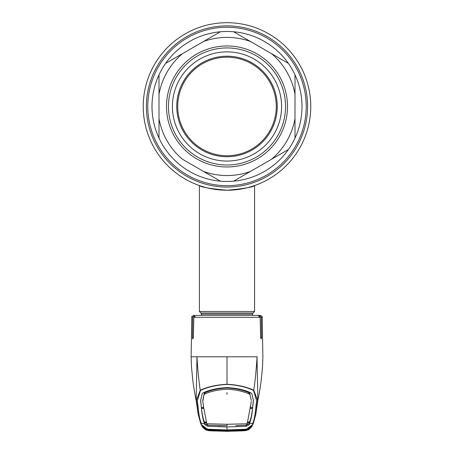 <?xml version="1.0" encoding="UTF-8"?>
<svg xmlns="http://www.w3.org/2000/svg" width="454" height="454" viewBox="0 0 454 454"><rect width="100%" height="100%" fill="white"/><g stroke="black" fill="none" stroke-linecap="round" stroke-linejoin="round"><path stroke-width="0.68" d="M249.927 187.037A83.769 83.769 0 0 0 249.927 187.031A83.769 83.769 0 0 0 253.389 185.97A83.769 83.769 0 0 0 254.058 185.743L254.058 185.743A83.769 83.769 0 0 0 227 22.7A83.769 83.769 0 0 0 199.942 185.743A83.769 83.769 0 0 0 199.947 185.743A83.769 83.769 0 0 0 201.525 186.265A83.769 83.769 0 0 1 199.947 185.743A83.769 83.769 0 0 1 199.942 185.743A83.769 83.769 0 0 1 227 22.7A83.769 83.769 0 0 1 310.769 106.469A83.769 83.769 0 0 1 227 190.232A83.769 83.769 0 0 1 143.231 106.469A83.769 83.769 0 0 1 227 22.7A83.769 83.769 0 0 1 254.058 185.743L254.058 185.743A83.769 83.769 0 0 1 253.389 185.97A83.769 83.769 0 0 1 249.927 187.031A83.769 83.769 0 0 1 249.927 187.037A83.769 83.769 0 0 1 248.321 187.474A83.769 83.769 0 0 0 249.927 187.037L254.592 185.555L254.592 311.484L199.408 311.484L199.408 185.555M233.163 190.005L235.308 189.817M239.36 189.318L239.014 189.369M236.318 189.715L235.331 189.817M233.322 189.993L232.533 190.05M246.505 187.933A83.769 83.769 0 0 1 227 190.232C210.219 188.711 201.026 187.15 199.408 185.555C201.026 187.15 210.225 188.711 227 190.232C243.781 188.711 252.974 187.15 254.592 185.555C252.969 187.15 243.77 188.711 227 190.232A83.769 83.769 0 0 0 246.505 187.933M221.58 190.056A83.769 83.769 0 0 1 216.399 189.562A83.769 83.769 0 0 0 221.58 190.056M216.388 189.556A83.769 83.769 0 0 1 211.649 188.813A83.769 83.769 0 0 0 216.388 189.556M209.476 188.382A83.769 83.769 0 0 1 207.484 187.928A83.769 83.769 0 0 0 209.476 188.382M205.668 187.474A83.769 83.769 0 0 1 204.073 187.031A83.769 83.769 0 0 0 205.668 187.474M216.41 189.562L221.626 190.061M232.493 190.05L237.76 189.539M242.419 188.802L246.528 187.928M152.005 106.469A74.995 74.995 0 0 0 159.002 138.095L159.002 118.659L159.002 138.095A74.995 74.995 0 0 0 220.394 181.169L182.446 159.258A69.082 69.082 0 0 1 159.002 118.659L159.002 74.836A74.995 74.995 0 0 0 152.005 106.469M294.998 118.659L294.998 138.095A74.995 74.995 0 0 0 294.998 74.836L294.998 118.659A69.082 69.082 0 0 1 271.554 159.258L250.443 171.447A69.082 69.082 0 0 1 203.557 171.447M294.998 138.095A74.995 74.995 0 0 1 288.392 149.542L271.554 159.258M220.394 181.169A74.995 74.995 0 0 0 233.606 181.169L250.443 171.447L233.606 181.169A74.995 74.995 0 0 0 288.392 149.542M285.538 106.469A58.538 58.538 0 0 1 227 165.006A58.538 58.538 0 0 1 168.462 106.469A58.538 58.538 0 0 1 227 47.931A58.538 58.538 0 0 1 285.538 106.469M281.594 106.469A54.593 54.593 0 0 1 227 161.062A54.593 54.593 0 0 1 172.406 106.469A54.593 54.593 0 0 1 227 51.87A54.593 54.593 0 0 1 281.594 106.469M176.742 106.469A50.258 50.258 0 0 1 227 56.205A50.258 50.258 0 0 1 277.258 106.469A50.258 50.258 0 0 1 227 156.726A50.258 50.258 0 0 1 176.742 106.469M276.276 106.469A49.276 49.276 0 0 0 227 57.193A49.276 49.276 0 0 0 177.724 106.469A49.276 49.276 0 0 0 227 155.739A49.276 49.276 0 0 0 276.276 106.469M233.606 31.763A74.995 74.995 0 0 0 220.394 31.763L203.557 41.484L220.394 31.763A74.995 74.995 0 0 0 165.608 63.395L203.557 41.484A69.082 69.082 0 0 1 250.443 41.484L271.554 53.674A69.082 69.082 0 0 1 294.998 94.279L294.998 74.836A74.995 74.995 0 0 0 233.606 31.763L250.443 41.484M159.002 94.279A69.082 69.082 0 0 1 182.446 53.674M159.002 74.836A74.995 74.995 0 0 1 165.608 63.395M288.392 63.395L271.554 53.674L288.392 63.395M200.464 390.508L197.291 401.047L198.006 405.836C198.71 414.258 199.828 420.137 201.366 423.474C200.549 424.774 202.722 426.686 207.892 429.217L227 429.955L246.108 429.217C251.278 426.686 253.451 424.774 252.634 423.474C254.172 420.137 255.29 414.258 255.994 405.836L256.709 401.041L253.536 390.508C246.505 387.041 237.658 385.02 227 384.453C216.342 385.02 207.495 387.041 200.464 390.508A0.987 0.658 -113 0 1 200.231 390.27C207.347 386.836 216.274 384.839 227 384.277L227 356.782L191.673 356.782M192.717 317.329L191.815 317.329C191.293 316.937 191.946 316.296 193.79 315.388L194.738 315.388L192.717 317.329L192.439 337.481L192.831 339.042L193.359 337.481L193.852 317.329L195.963 315.388L258.037 315.388L260.148 317.329L260.641 337.481L261.169 339.042L261.561 337.481L261.283 317.329L259.262 315.388L254.609 315.388M252.776 406.353L253.434 400.593L251.777 393.544L250.614 392.733C244.269 389.799 236.398 388.085 227 387.591C217.602 388.085 209.731 389.799 203.386 392.733L202.223 393.544L200.566 400.593L201.236 406.046C201.911 414.496 203.029 420.364 204.589 423.656L201.366 423.474A0.987 0.982 -21.3 0 1 200.509 422.85L198.228 414.445L196.434 400.303L200.231 390.27C198.756 380.134 197.66 368.971 196.945 356.782C196.769 379.164 195.782 400.042 196.542 401.847L196.934 403.646M201.236 406.046L201.224 406.353M201.241 405.933L200.583 400.065M250.591 405.496L247.209 423.769L246.363 425.165L235.711 425.642M251.244 400.451L249.751 393.226L251.249 400.451M249.751 393.226L249.098 392.784L249.087 393.947L249.734 394.378M203.432 405.694L202.773 401.472L204.249 393.226L204.902 392.784C210.821 390.082 218.187 388.488 227 388C235.813 388.488 243.179 390.082 249.098 392.784M252.759 405.933L253.417 400.065M250.449 407.709L252.617 407.584L252.753 405.728M252.764 406.046C252.089 414.496 250.971 420.364 249.411 423.656C249.967 424.229 248.849 425.114 246.045 426.317L227 426.93L227 430.273L207.853 429.518L201.031 424.371L200.515 422.873M247.22 422.788L249.394 422.668L249.411 423.661L252.634 423.474A0.987 0.982 -158.7 0 0 253.491 422.85L252.969 424.371L246.147 429.518L227 430.273M246.045 425.165C248.837 424.03 249.95 423.202 249.394 422.674L249.569 421.908M247.521 422.021L249.689 421.902C250.863 418.968 251.817 414.428 252.543 408.282L250.375 408.413M252.532 407.59L252.543 408.282M247.407 422.334L249.575 422.214M203.437 406.177L206.797 423.775L227 424.269L247.209 423.775M206.791 423.769L207.739 425.182L227 425.761L218.289 425.642M207.955 425.165C205.163 424.03 204.05 423.202 204.606 422.674L204.431 421.908M206.78 422.788L204.606 422.674L204.589 423.661C204.033 424.229 205.151 425.114 207.955 426.317L227 426.93M206.593 422.334L204.425 422.214M249.394 422.674L249.411 423.661M251.227 401.472L250.568 406.824M204.266 394.378L204.913 393.947C210.855 391.274 218.221 389.702 227 389.231C235.779 389.702 243.145 391.274 249.087 393.947M203.551 407.709L201.383 407.584L201.247 405.728M204.249 393.226L202.751 400.451M203.409 405.496L203.432 406.824M201.468 407.59L201.457 408.282C202.183 414.428 203.137 418.968 204.311 421.902L206.479 422.021M201.457 408.282L203.625 408.413M204.606 422.668L204.589 423.661M208.499 430.659L211.802 430.88L208.499 430.659L205.503 429.79L202.393 426.97L208.471 430.551L206.825 430.222L204.652 428.911L207.949 429.711A0.59 0.289 -87.2 0 1 207.949 429.711L207.892 429.217M245.501 430.659L248.497 429.79L251.607 426.97L245.489 430.659L227 431.3L211.802 430.88L227 431.3L242.198 430.88L247.175 430.222L249.348 428.911L246.051 429.711A0.59 0.289 87.2 0 1 246.034 429.717L227 430.403L207.966 429.717L227 430.403L246.051 429.711L246.108 429.217M211.002 429.887L211.036 429.592M253.485 422.867L251.766 426.715M253.536 390.508A0.987 0.658 -67 0 0 253.769 390.27L257.566 400.303L255.772 414.434L253.491 422.85M227 384.453L227 384.277C237.726 384.839 246.653 386.836 253.769 390.27C255.244 380.134 256.34 368.971 257.055 356.782C257.231 379.164 258.218 400.042 257.458 401.847L257.066 403.646M196.934 403.657L196.605 402.204M227 356.782L257.248 356.782M257.066 403.657L257.395 402.204M259.262 315.388L260.21 315.388C262.054 316.296 262.707 316.937 262.185 317.329L261.283 317.329M200.838 315.388L198.29 315.388M255.994 405.836A0.987 0.97 -2.7 0 0 256.89 405.087L255.903 413.702M198.006 405.836A0.987 0.97 -177.3 0 1 197.11 405.087L198.097 413.702M206.95 429.229L206.428 429.501M208.522 430.54L227 431.209L242.788 430.75L242.754 430.454M211.246 430.454L211.229 430.75M245.478 430.54L242.788 430.75M247.572 429.501L247.05 429.229M242.998 429.887L242.964 429.592M205.35 429.507L208.46 430.534L207.467 429.904L207.96 429.734L205.123 429.166L205.35 429.507M208.068 429.615L208.806 430.103L210.718 430.301L227 430.551L208.085 429.898A0.59 0.488 90.3 0 1 208.046 429.898L227 430.545L245.954 429.898L248.877 429.166L245.54 430.534L243.1 430.71L227 431.192L208.46 430.534M227 430.914L243.282 430.301L243.333 430.596L227 431.101L208.369 430.392A0.59 0.471 97.1 0 0 208.806 430.103M207.96 429.734L227 430.403M246.04 429.734L227 430.432M246.204 429.864L245.915 429.898A0.59 0.488 89.7 0 0 245.954 429.898L246.533 429.904L246.301 430.25L243.333 430.596M245.54 430.534L245.631 430.392A0.59 0.471 82.9 0 1 245.194 430.103L245.932 429.615L246.533 429.904M246.301 430.25L245.671 429.904M243.509 429.705L243.565 430L245.915 429.898A0.59 0.488 89.7 0 1 245.875 429.898M210.435 430L210.491 429.705M207.796 429.864L208.085 429.898A0.59 0.488 90.3 0 0 208.125 429.898M208.329 429.904L207.699 430.25M210.73 430.017L210.667 430.596M243.27 430.017L245.194 430.103M306.223 106.469A79.223 79.223 0 0 1 227 185.686A79.223 79.223 0 0 1 147.777 106.469A79.223 79.223 0 0 1 227 27.246A79.223 79.223 0 0 1 306.223 106.469M307.596 106.469A80.596 80.596 0 0 1 227 187.065A80.596 80.596 0 0 1 146.404 106.469A80.596 80.596 0 0 1 227 25.867A80.596 80.596 0 0 1 307.596 106.469M201.377 315.388L201.377 314.111L252.623 314.111L253.082 312.993L254.592 311.484M201.377 314.111L200.918 312.993L253.082 312.993M166.493 106.469A60.507 60.507 0 0 1 227 45.956A60.507 60.507 0 0 1 287.507 106.469A60.507 60.507 0 0 1 227 166.976A60.507 60.507 0 0 1 166.493 106.469M260.148 317.329L193.852 317.329M227 425.761L227 424.269M207.955 425.194L207.955 426.317M246.045 425.194L246.045 426.317M250.568 405.694L250.563 406.177M204.902 392.784L204.913 393.947M193.359 337.481L192.439 337.481M261.561 337.481L260.641 337.481M227 394.407L227 392.562M227 430.806L227 431.101M200.918 312.993L199.408 311.484M252.623 315.388L252.623 314.111M191.815 317.329L191.128 356.782L191.474 366.832L192.927 381.485C194.67 393.595 194.931 394.464 196.117 400.087L196.724 402.743M202.773 401.472L202.756 400.451M200.503 422.839L202.234 426.715M262.185 317.329L262.872 356.782L262.526 366.832L261.078 381.479C259.33 393.59 259.075 394.464 257.883 400.087L257.276 402.743M257.917 399.934L255.88 413.832M196.083 399.934L198.12 413.832M206.457 429.507L204.845 428.973L205.356 428.837M248.644 428.837L249.155 428.973L247.543 429.507M243.565 430L227 430.551"/></g></svg>
